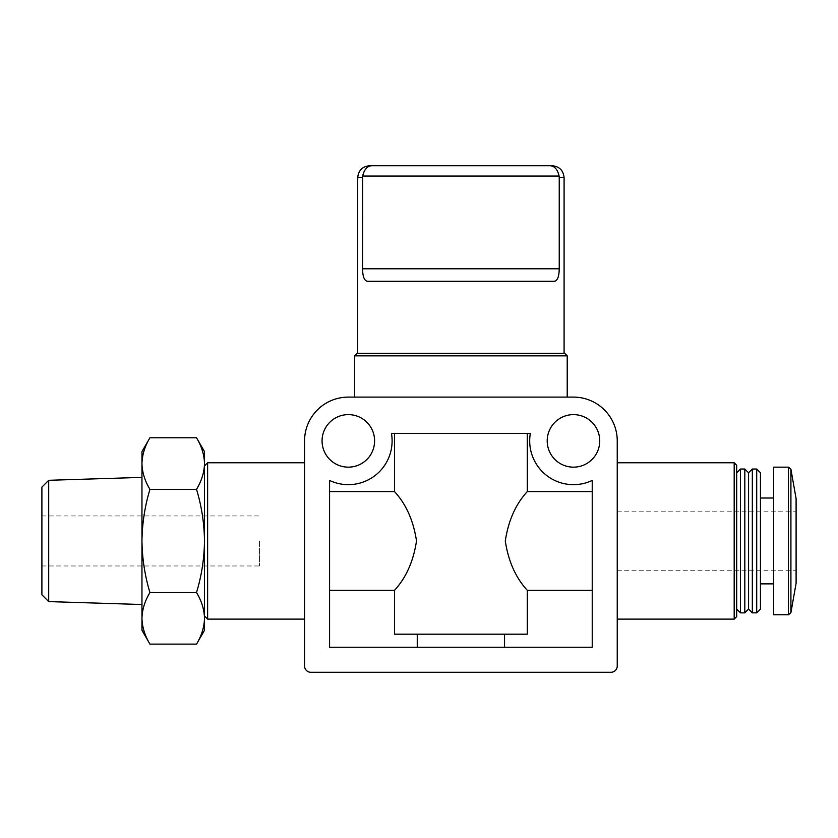 <?xml version="1.0" encoding="UTF-8"?>
<svg xmlns="http://www.w3.org/2000/svg" width="838" height="838" viewBox="0 0 838 838"><rect width="100%" height="100%" fill="white"/><g stroke="black" fill="none" stroke-linecap="round" stroke-linejoin="round"><path stroke-width="0.63" stroke-dasharray="4.19 3.14" d="M204.493 630.302L204.493 618.329C204.263 609.561 201.602 600.961 196.521 592.539C201.602 575.779 204.263 558.579 204.493 540.95C204.263 523.31 201.602 506.11 196.521 489.361C201.612 480.939 204.273 472.339 204.493 463.571L204.493 451.598M204.493 618.329L204.493 463.571C204.263 454.804 201.602 446.204 196.521 437.771M549.676 165.725C554.368 165.777 557.521 169.213 559.114 176.043L362.686 176.043C364.279 169.224 367.421 165.777 372.124 165.725M362.686 176.043L362.561 268.789C362.697 276.624 364.331 280.793 367.463 281.296L554.337 281.296C557.48 280.782 559.103 276.613 559.239 268.789L362.561 268.789M357.093 353.332L564.707 353.332M564.089 177.698L559.239 177.698L559.239 268.789M460.9 397.107L348.336 397.107A43.775 43.775 0 0 0 304.561 440.893L304.561 666.021A6.254 6.254 0 0 0 310.814 672.275L610.986 672.275A6.254 6.254 0 0 0 617.239 666.021L617.239 440.893A43.775 43.775 0 0 0 573.464 397.107L460.9 397.107M394.509 590.308L329.575 590.308L329.575 480.436L329.575 647.261L329.575 480.436A43.775 43.775 0 0 0 391.461 433.382L527.291 433.382L394.509 433.382L394.509 491.581C406.095 504.141 413.427 520.628 416.507 541.034C413.396 561.334 406.063 577.759 394.509 590.308L394.509 634.188L527.291 634.188L504.549 634.188L504.549 647.261L592.225 647.261L592.225 480.436L592.225 647.261L592.225 590.308L527.291 590.308C515.705 577.749 508.373 561.261 505.293 540.856C508.404 520.566 515.737 504.141 527.291 491.581L592.225 491.581L592.225 480.436A43.775 43.775 0 0 1 530.339 433.382L527.291 433.382L527.291 491.581M527.291 590.308L527.291 634.188L394.509 634.188L417.251 634.188L417.251 647.261L592.225 647.261L329.575 647.261L417.251 647.261L329.575 647.261L329.575 590.308M329.575 491.581L394.509 491.581M394.509 433.382L391.461 433.382A43.775 43.775 0 0 1 329.575 480.436A43.775 43.775 0 0 0 391.461 433.382L527.291 433.382M530.339 433.382A43.775 43.775 0 0 0 592.225 480.436A43.775 43.775 0 0 1 530.339 433.382M617.239 540.95L617.239 462.775L617.239 540.95M304.561 540.95L304.561 462.775L304.561 540.95M599.736 440.893A26.261 26.261 0 0 0 560.339 418.141A26.261 26.261 0 0 0 560.339 463.634A26.261 26.261 0 0 0 599.736 440.893M374.596 440.893A26.261 26.261 0 0 0 335.2 418.141A26.261 26.261 0 0 0 335.2 463.634A26.261 26.261 0 0 0 374.596 440.893M504.549 647.261L417.251 647.261M592.225 491.581L592.225 590.308M417.251 634.188L504.549 634.188M734.193 619.114L734.193 462.775M796.1 583.238L796.1 498.652M736.686 616.621L736.686 465.279M736.686 540.95L736.686 472.779L736.686 540.95M740.446 612.861L740.446 469.029M744.814 612.861L744.814 469.029M748.575 609.111L748.575 472.779M752.325 612.861L752.325 469.029M756.704 612.861L756.704 469.029M760.454 609.111L760.454 472.779M760.454 540.95L760.454 498.023L760.454 540.95M773.589 614.746L773.589 467.154M207.625 619.114L207.625 462.775M204.493 540.95L204.493 465.907L204.493 540.95M354.589 355.836L567.211 355.836M196.521 489.361L149.939 489.361C144.859 506.121 142.198 523.31 141.957 540.95C142.198 558.59 144.859 575.779 149.939 592.539C144.848 600.961 142.188 609.551 141.957 618.329C142.188 627.096 144.848 635.696 149.939 644.118M141.957 630.302L141.957 463.571C142.188 472.339 144.848 480.928 149.939 489.361M196.521 592.539L149.939 592.539M41.9 594.802L41.9 487.098M41.9 540.95L41.9 565.964L41.9 540.95M48.698 601.6L48.698 480.3M141.957 463.571L141.957 451.598M259.529 540.95L259.529 565.964L259.529 540.95M357.711 177.698L362.561 177.698M788.443 614.746L788.443 467.154M790.915 612.672L790.915 469.217M617.239 570.73L796.1 570.73M617.239 511.159L796.1 511.159M41.9 565.964L259.529 565.964M41.9 515.936L259.529 515.936"/><path stroke-width="1.26" d="M204.493 618.329C204.273 609.551 201.612 600.961 196.521 592.539C201.602 575.779 204.263 558.59 204.493 540.95C204.263 523.31 201.602 506.121 196.521 489.361C201.602 480.928 204.263 472.339 204.493 463.571C204.273 454.793 201.612 446.193 196.521 437.771L204.493 451.598L204.493 618.329C204.263 627.096 201.602 635.696 196.521 644.118C201.612 635.696 204.273 627.096 204.493 618.329L204.493 630.302L196.521 644.118L149.939 644.118C144.848 635.696 142.188 627.096 141.957 618.329C142.188 609.561 144.848 600.961 149.939 592.539C144.859 575.779 142.198 558.579 141.957 540.95C142.198 523.31 144.859 506.11 149.939 489.361C144.848 480.939 142.188 472.339 141.957 463.571C142.188 454.804 144.848 446.204 149.939 437.771C144.848 446.193 142.188 454.793 141.957 463.571L141.957 630.302L149.939 644.118M362.686 176.043L559.114 176.043L559.239 177.698L559.114 176.043C557.521 169.224 554.379 165.777 549.676 165.725L372.124 165.725C367.432 165.777 364.279 169.213 362.686 176.043L362.561 268.789C362.697 276.613 364.321 280.782 367.463 281.296L554.337 281.296C557.469 280.793 559.103 276.624 559.239 268.789L362.561 268.789M549.676 165.725L372.124 165.725M564.089 353.332L564.089 177.698L559.239 177.698L559.239 268.789M460.9 397.107L348.336 397.107A43.775 43.775 0 0 0 304.561 440.893L304.561 666.021A6.254 6.254 0 0 0 310.814 672.275L610.986 672.275A6.254 6.254 0 0 0 617.239 666.021L617.239 440.893A43.775 43.775 0 0 0 573.464 397.107L460.9 397.107M329.575 590.308L394.509 590.308C406.095 577.738 413.427 561.271 416.507 540.919C413.427 520.608 406.095 504.162 394.509 491.581L394.509 433.382M394.509 590.308L394.509 634.188L527.291 634.188L527.291 590.308L592.225 590.308M527.291 433.382L527.291 491.581C515.705 504.162 508.373 520.628 505.293 540.981C508.373 561.282 515.705 577.728 527.291 590.308M417.251 634.188L417.251 647.261M329.575 491.581L394.509 491.581M504.549 634.188L504.549 647.261M527.291 491.581L592.225 491.581M599.736 440.893A26.261 26.261 0 0 0 560.339 418.141A26.261 26.261 0 0 0 560.339 463.634A26.261 26.261 0 0 0 599.736 440.893M374.596 440.893A26.261 26.261 0 0 0 335.2 418.141A26.261 26.261 0 0 0 335.2 463.634A26.261 26.261 0 0 0 374.596 440.893M592.225 647.261L329.575 647.261L329.575 480.436A43.775 43.775 0 0 0 391.461 433.382L530.339 433.382A43.775 43.775 0 0 0 592.225 480.436L592.225 647.261M617.239 462.775L734.193 462.775L734.193 619.114L617.239 619.114M734.193 462.775L736.686 465.279L736.686 616.621L734.193 619.114M740.446 469.029L740.446 612.861L744.814 612.861L744.814 469.029L740.446 469.029L736.686 472.779M744.814 469.029L748.575 472.779L748.575 609.111L744.814 612.861M752.325 469.029L752.325 612.861L756.704 612.861L756.704 469.029L752.325 469.029L748.575 472.779M756.704 469.029L760.454 472.779L760.454 609.111L756.704 612.861M788.443 467.154L773.589 467.154L773.589 614.746L788.443 614.746L790.915 612.672L790.915 469.217L788.443 467.154L788.443 614.746M790.915 469.217L796.1 498.652L796.1 583.238L790.915 612.672M204.493 465.907L207.625 462.775L207.625 619.114L304.561 619.114M354.589 355.836L567.211 355.836L564.707 353.332L357.093 353.332L354.589 355.836L354.589 397.107M196.521 592.539L149.939 592.539M196.521 489.361L149.939 489.361M196.521 437.771L149.939 437.771L141.957 451.598L141.957 463.571M48.698 601.6L48.698 480.3L41.9 487.098L41.9 594.802L48.698 601.6L141.957 604.512M362.561 177.698L357.711 177.698C358.423 170.428 362.414 166.437 369.684 165.725M357.711 177.698L357.711 353.332M736.686 609.111L740.446 612.861M748.575 609.111L752.325 612.861M760.454 583.866L773.589 583.866M760.454 498.023L773.589 498.023M207.625 462.775L304.561 462.775M204.493 615.993L207.625 619.114M567.211 355.836L567.211 397.107M564.089 177.698C563.377 170.428 559.386 166.437 552.116 165.725M48.698 480.3L141.957 477.388"/></g></svg>

